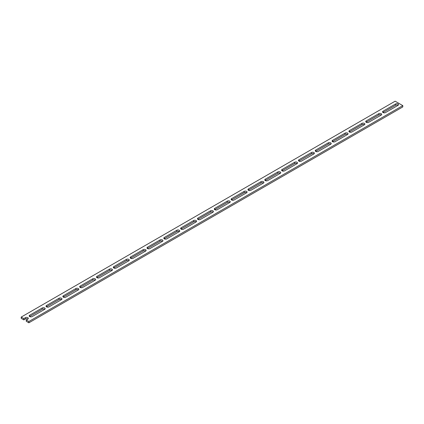 <?xml version="1.0" encoding="UTF-8"?>
<svg xmlns="http://www.w3.org/2000/svg" width="424" height="424" viewBox="0 0 424 424"><rect width="100%" height="100%" fill="white"/><g stroke="black" fill="none" stroke-linecap="round" stroke-linejoin="round"><path stroke-width="0.64" d="M29.706 316.601A1.717 0.991 0 0 0 32.139 316.601L44.663 309.366A1.717 0.991 0 0 0 45.167 308.667A1.717 0.991 0 0 0 44.107 307.75A1.717 0.991 0 0 0 42.236 307.962L29.706 315.196A1.717 0.991 0 0 0 29.203 315.896A1.717 0.991 0 0 0 29.706 316.601M46.534 306.881A1.717 0.991 0 0 0 48.967 306.881L61.491 299.651A1.717 0.991 0 0 0 61.994 298.952A1.717 0.991 0 0 0 60.934 298.035A1.717 0.991 0 0 0 59.063 298.247L46.534 305.481A1.717 0.991 0 0 0 46.03 306.181A1.717 0.991 0 0 0 46.534 306.881M63.361 297.166A1.717 0.991 0 0 0 65.794 297.166L78.318 289.936A1.717 0.991 0 0 0 78.822 289.237A1.717 0.991 0 0 0 77.762 288.32A1.717 0.991 0 0 0 75.885 288.532L63.361 295.767A1.717 0.991 0 0 0 62.858 296.466A1.717 0.991 0 0 0 63.361 297.166M80.189 287.451A1.717 0.991 0 0 0 82.616 287.451L95.146 280.222A1.717 0.991 0 0 0 95.649 279.517A1.717 0.991 0 0 0 94.589 278.605A1.717 0.991 0 0 0 92.713 278.817L80.189 286.052A1.717 0.991 0 0 0 79.686 286.751A1.717 0.991 0 0 0 80.189 287.451M97.017 277.736A1.717 0.991 0 0 0 99.444 277.736L111.973 270.507A1.717 0.991 0 0 0 112.477 269.802A1.717 0.991 0 0 0 111.417 268.885A1.717 0.991 0 0 0 109.54 269.102L97.017 276.337A1.717 0.991 0 0 0 96.513 277.036A1.717 0.991 0 0 0 97.017 277.736M113.844 268.021A1.717 0.991 0 0 0 116.271 268.021L128.801 260.792A1.717 0.991 0 0 0 129.304 260.087A1.717 0.991 0 0 0 128.244 259.17A1.717 0.991 0 0 0 126.368 259.387L113.844 266.622A1.717 0.991 0 0 0 113.341 267.321A1.717 0.991 0 0 0 113.844 268.021M130.672 258.306A1.717 0.991 0 0 0 133.099 258.306L145.628 251.077A1.717 0.991 0 0 0 146.132 250.372A1.717 0.991 0 0 0 145.072 249.455A1.717 0.991 0 0 0 143.195 249.672L130.672 256.907A1.717 0.991 0 0 0 130.168 257.607A1.717 0.991 0 0 0 130.672 258.306M147.494 248.591A1.717 0.991 0 0 0 149.926 248.591L162.456 241.362A1.717 0.991 0 0 0 162.959 240.657A1.717 0.991 0 0 0 161.894 239.74A1.717 0.991 0 0 0 160.023 239.958L147.494 247.192A1.717 0.991 0 0 0 146.996 247.892A1.717 0.991 0 0 0 147.494 248.591M164.321 238.876A1.717 0.991 0 0 0 166.754 238.876L179.283 231.647A1.717 0.991 0 0 0 179.787 230.942A1.717 0.991 0 0 0 178.721 230.025A1.717 0.991 0 0 0 176.85 230.243L164.321 237.477A1.717 0.991 0 0 0 163.818 238.177A1.717 0.991 0 0 0 164.321 238.876M181.149 229.161A1.717 0.991 0 0 0 183.581 229.161L196.105 221.932A1.717 0.991 0 0 0 196.609 221.227A1.717 0.991 0 0 0 195.549 220.31A1.717 0.991 0 0 0 193.678 220.528L181.149 227.762A1.717 0.991 0 0 0 180.645 228.462A1.717 0.991 0 0 0 181.149 229.161M197.976 219.447A1.717 0.991 0 0 0 200.409 219.447L212.933 212.217A1.717 0.991 0 0 0 213.436 211.512A1.717 0.991 0 0 0 212.376 210.596A1.717 0.991 0 0 0 210.505 210.813L197.976 218.047A1.717 0.991 0 0 0 197.473 218.747A1.717 0.991 0 0 0 197.976 219.447M214.804 209.732A1.717 0.991 0 0 0 217.236 209.732L229.76 202.502A1.717 0.991 0 0 0 230.264 201.798A1.717 0.991 0 0 0 229.204 200.881A1.717 0.991 0 0 0 227.333 201.098L214.804 208.332A1.717 0.991 0 0 0 214.3 209.032A1.717 0.991 0 0 0 214.804 209.732M231.631 200.017A1.717 0.991 0 0 0 234.064 200.017L246.588 192.788A1.717 0.991 0 0 0 247.091 192.083A1.717 0.991 0 0 0 246.031 191.166A1.717 0.991 0 0 0 244.16 191.383L231.631 198.618A1.717 0.991 0 0 0 231.128 199.317A1.717 0.991 0 0 0 231.631 200.017M248.459 190.302A1.717 0.991 0 0 0 250.891 190.302L263.415 183.073A1.717 0.991 0 0 0 263.919 182.368A1.717 0.991 0 0 0 262.859 181.451A1.717 0.991 0 0 0 260.988 181.668L248.459 188.897A1.717 0.991 0 0 0 247.955 189.602A1.717 0.991 0 0 0 248.459 190.302M265.286 180.587A1.717 0.991 0 0 0 267.714 180.587L280.243 173.358A1.717 0.991 0 0 0 280.746 172.653A1.717 0.991 0 0 0 279.686 171.736A1.717 0.991 0 0 0 277.81 171.953L265.286 179.182A1.717 0.991 0 0 0 264.783 179.887A1.717 0.991 0 0 0 265.286 180.587M282.114 170.872A1.717 0.991 0 0 0 284.541 170.872L297.07 163.643A1.717 0.991 0 0 0 297.574 162.938A1.717 0.991 0 0 0 296.514 162.021A1.717 0.991 0 0 0 294.638 162.238L282.114 169.468A1.717 0.991 0 0 0 281.61 170.172A1.717 0.991 0 0 0 282.114 170.872M298.941 161.157A1.717 0.991 0 0 0 301.369 161.157L313.898 153.928A1.717 0.991 0 0 0 314.401 153.223A1.717 0.991 0 0 0 313.341 152.306A1.717 0.991 0 0 0 311.465 152.523L298.941 159.753A1.717 0.991 0 0 0 298.438 160.458A1.717 0.991 0 0 0 298.941 161.157M315.769 151.442A1.717 0.991 0 0 0 318.196 151.442L330.725 144.213A1.717 0.991 0 0 0 331.229 143.508A1.717 0.991 0 0 0 330.169 142.591A1.717 0.991 0 0 0 328.293 142.809L315.769 150.038A1.717 0.991 0 0 0 315.265 150.743A1.717 0.991 0 0 0 315.769 151.442M332.596 141.727A1.717 0.991 0 0 0 335.024 141.727L347.553 134.498A1.717 0.991 0 0 0 348.056 133.793A1.717 0.991 0 0 0 346.991 132.876A1.717 0.991 0 0 0 345.12 133.094L332.596 140.323A1.717 0.991 0 0 0 332.093 141.028A1.717 0.991 0 0 0 332.596 141.727M349.418 132.012A1.717 0.991 0 0 0 351.851 132.012L364.38 124.783A1.717 0.991 0 0 0 364.884 124.078A1.717 0.991 0 0 0 363.819 123.161A1.717 0.991 0 0 0 361.948 123.379L349.418 130.608A1.717 0.991 0 0 0 348.915 131.313A1.717 0.991 0 0 0 349.418 132.012M366.246 122.297A1.717 0.991 0 0 0 368.679 122.297L381.208 115.068A1.717 0.991 0 0 0 381.711 114.363A1.717 0.991 0 0 0 380.646 113.447A1.717 0.991 0 0 0 378.775 113.664L366.246 120.893A1.717 0.991 0 0 0 365.742 121.598A1.717 0.991 0 0 0 366.246 122.297M383.073 112.583A1.717 0.991 0 0 0 385.506 112.583L398.03 105.353A1.717 0.991 0 0 0 398.534 104.648A1.717 0.991 0 0 0 397.474 103.732A1.717 0.991 0 0 0 395.603 103.949L383.073 111.178A1.717 0.991 0 0 0 382.57 111.883A1.717 0.991 0 0 0 383.073 112.583M28.864 322.807L26.246 321.291L26.246 319.998L28.864 321.509L28.864 322.807L402.8 106.917L402.8 105.618L395.136 101.193L21.2 317.083L23.818 318.594L23.818 319.892L21.2 318.382L21.2 317.083M28.864 321.509L402.8 105.618M26.246 319.998L27.836 319.081A1.717 0.991 0 0 0 28.339 318.382A1.717 0.991 0 0 0 27.279 317.465A1.717 0.991 0 0 0 25.408 317.677L23.818 318.594M27.926 319.028A1.717 0.991 0 0 0 25.408 318.975L23.818 319.892M44.753 309.313A1.717 0.991 0 0 0 42.236 309.26L29.706 316.49A1.717 0.991 0 0 0 29.622 316.543M61.581 299.598A1.717 0.991 0 0 0 59.063 299.545L46.534 306.775A1.717 0.991 0 0 0 46.449 306.828M78.403 289.884A1.717 0.991 0 0 0 75.885 289.831L63.361 297.06A1.717 0.991 0 0 0 63.277 297.113M95.23 280.169A1.717 0.991 0 0 0 92.713 280.116L80.189 287.345A1.717 0.991 0 0 0 80.099 287.398M112.058 270.454A1.717 0.991 0 0 0 109.54 270.395L97.017 277.63A1.717 0.991 0 0 0 96.926 277.683M128.885 260.739A1.717 0.991 0 0 0 126.368 260.681L113.844 267.915A1.717 0.991 0 0 0 113.754 267.968M145.713 251.024A1.717 0.991 0 0 0 143.195 250.966L130.672 258.2A1.717 0.991 0 0 0 130.581 258.253M162.54 241.309A1.717 0.991 0 0 0 160.023 241.251L147.494 248.485A1.717 0.991 0 0 0 147.409 248.538M179.368 231.594A1.717 0.991 0 0 0 176.85 231.536L164.321 238.77A1.717 0.991 0 0 0 164.236 238.823M196.195 221.879A1.717 0.991 0 0 0 193.678 221.821L181.149 229.055A1.717 0.991 0 0 0 181.064 229.108M213.023 212.164A1.717 0.991 0 0 0 210.505 212.106L197.976 219.341A1.717 0.991 0 0 0 197.891 219.394M229.85 202.449A1.717 0.991 0 0 0 227.333 202.391L214.804 209.626A1.717 0.991 0 0 0 214.719 209.679M246.678 192.734A1.717 0.991 0 0 0 244.16 192.676L231.631 199.911A1.717 0.991 0 0 0 231.546 199.964M263.5 183.014A1.717 0.991 0 0 0 260.988 182.961L248.459 190.196A1.717 0.991 0 0 0 248.374 190.249M280.328 173.299A1.717 0.991 0 0 0 277.81 173.246L265.286 180.481A1.717 0.991 0 0 0 265.201 180.534M297.155 163.584A1.717 0.991 0 0 0 294.638 163.532L282.114 170.766A1.717 0.991 0 0 0 282.024 170.819M313.983 153.87A1.717 0.991 0 0 0 311.465 153.817L298.941 161.051A1.717 0.991 0 0 0 298.851 161.104M330.81 144.155A1.717 0.991 0 0 0 328.293 144.102L315.769 151.336A1.717 0.991 0 0 0 315.679 151.389M347.638 134.44A1.717 0.991 0 0 0 345.12 134.387L332.596 141.621A1.717 0.991 0 0 0 332.506 141.674M364.465 124.725A1.717 0.991 0 0 0 361.948 124.672L349.418 131.906A1.717 0.991 0 0 0 349.334 131.959M381.293 115.01A1.717 0.991 0 0 0 378.775 114.957L366.246 122.192A1.717 0.991 0 0 0 366.161 122.245M398.12 105.295A1.717 0.991 0 0 0 395.603 105.242L383.073 112.477A1.717 0.991 0 0 0 382.989 112.53M395.603 105.242L395.603 103.949M383.073 112.477L383.073 111.178M378.775 114.957L378.775 113.664M366.246 122.192L366.246 120.893M361.948 124.672L361.948 123.379M349.418 131.906L349.418 130.608M345.12 134.387L345.12 133.094M332.596 141.621L332.596 140.323M328.293 144.102L328.293 142.809M315.769 151.336L315.769 150.038M311.465 153.817L311.465 152.523M298.941 161.051L298.941 159.753M294.638 163.532L294.638 162.238M282.114 170.766L282.114 169.468M277.81 173.246L277.81 171.953M265.286 180.481L265.286 179.182M260.988 182.961L260.988 181.668M248.459 190.196L248.459 188.897M244.16 192.676L244.16 191.383M231.631 199.911L231.631 198.618M227.333 202.391L227.333 201.098M214.804 209.626L214.804 208.332M210.505 212.106L210.505 210.813M197.976 219.341L197.976 218.047M193.678 221.821L193.678 220.528M181.149 229.055L181.149 227.762M176.85 231.536L176.85 230.243M164.321 238.77L164.321 237.477M160.023 241.251L160.023 239.958M147.494 248.485L147.494 247.192M143.195 250.966L143.195 249.672M130.672 258.2L130.672 256.907M126.368 260.681L126.368 259.387M113.844 267.915L113.844 266.622M109.54 270.395L109.54 269.102M97.017 277.63L97.017 276.337M92.713 280.116L92.713 278.817M80.189 287.345L80.189 286.052M75.885 289.831L75.885 288.532M63.361 297.06L63.361 295.767M59.063 299.545L59.063 298.247M46.534 306.775L46.534 305.481M42.236 309.26L42.236 307.962M29.706 316.49L29.706 315.196M25.408 318.975L25.408 317.677"/></g></svg>

